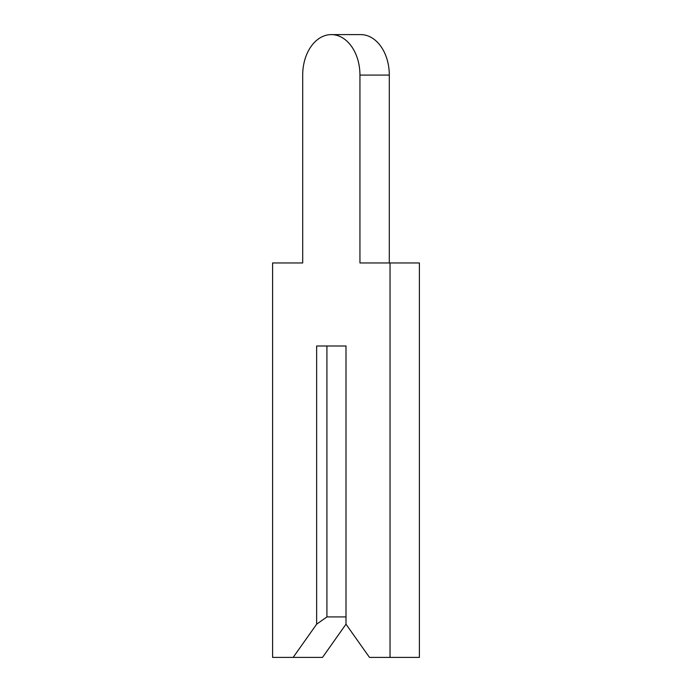 <?xml version="1.0" encoding="UTF-8"?>
<svg xmlns="http://www.w3.org/2000/svg" width="692" height="692" viewBox="0 0 692 692"><rect width="100%" height="100%" fill="white"/><g stroke="black" fill="none" stroke-linecap="round" stroke-linejoin="round"><path stroke-width="1.04" d="M302.698 75.082L302.698 262.96L272.605 262.96L272.605 657.4L293.157 657.4L316.642 624.184L326.918 616.918L346 616.918L346 346L346 624.184L369.485 657.4L390.037 657.4L390.037 262.96L359.944 262.96L359.944 75.082A40.482 28.623 -90 0 0 331.321 34.6A40.482 28.623 -90 0 0 302.698 75.082L302.698 262.96L302.698 75.082M293.157 657.4L322.515 657.4L346 624.184M326.918 616.918L326.918 346L346 346L316.642 346L316.642 624.184M389.302 262.96L389.302 75.082A40.482 28.623 -90 0 0 360.679 34.6L331.321 34.6M390.037 657.4L419.395 657.4L419.395 262.96L390.037 262.96M359.944 75.082L389.302 75.082"/></g></svg>

